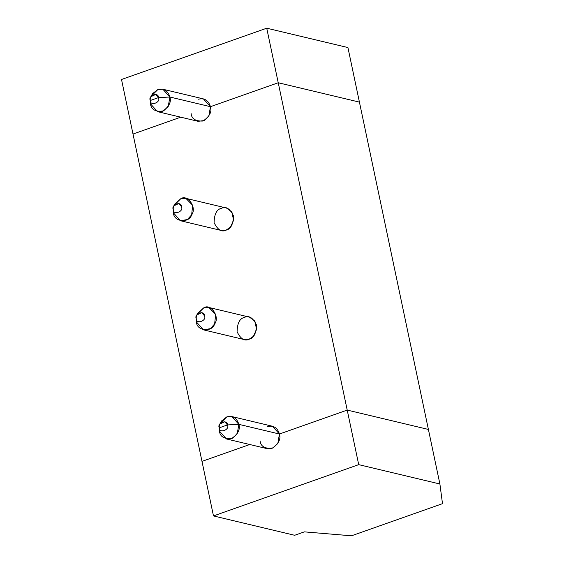 <?xml version="1.0" encoding="UTF-8"?>
<svg xmlns="http://www.w3.org/2000/svg" width="564" height="564" viewBox="0 0 564 564"><rect width="100%" height="100%" fill="white"/><g stroke="black" fill="none" stroke-linecap="round" stroke-linejoin="round"><path stroke-width="0.85" d="M201.982 461.373L249.746 444.51L201.982 461.373L213.481 515.933L121.507 79.489L266.737 28.2L347.925 47.552L266.737 28.2L121.507 79.489L133.005 134.042L180.762 117.178L133.005 134.042L180.762 117.178L133.005 134.042L201.982 461.373L249.746 444.51L201.982 461.373M226.495 438.968L267.089 448.641L273.131 447.894L277.819 443.48L279.441 434.019L238.847 424.347L237.225 433.801L232.537 438.221L226.495 438.968L219.481 431.185L219.276 427.822L227.454 424.939L238.847 424.347L279.441 434.019L347.212 410.084L428.4 429.444L439.899 483.997L442.493 503.666L439.899 483.997L358.711 464.644L213.481 515.933L294.669 535.285L213.481 515.933L358.711 464.644L347.212 410.084L279.441 434.019C281.076 438.982 278.616 443.762 272.059 448.352C264.608 448.711 260.61 446.216 260.074 440.858M294.669 535.285L304.349 531.866L351.492 535.8L442.493 503.666L351.492 535.8L304.349 531.866L294.669 535.285M198.479 99.201C204.464 97.833 208.461 100.329 210.464 106.688L278.235 82.753L359.423 102.112L428.4 429.444L347.212 410.084L358.711 464.644L439.899 483.997L359.423 102.112L278.235 82.753L210.464 106.688L203.449 98.904L162.855 89.232L169.87 97.015L210.464 106.688L169.87 97.015L158.477 97.607L150.292 100.498L150.503 103.854L150.179 99.539L150.856 96.712L155.826 94.407L158.477 97.607L169.87 97.015C167.868 90.649 163.87 88.153 157.885 89.521L162.855 89.232M267.456 426.532C273.441 425.164 277.439 427.66 279.441 434.019L238.847 424.347L227.454 424.939L219.276 427.822L227.454 424.939C227.757 418.946 216.668 422.866 219.276 427.822L219.481 431.185L219.163 426.87L219.833 424.043L224.803 421.731L227.454 424.939L219.276 427.822C218.973 433.815 230.063 429.895 227.454 424.939L238.847 424.347L227.454 424.939C230.063 429.895 218.973 433.815 219.276 427.822L219.481 431.185C220.016 436.536 224.014 439.032 231.466 438.672C238.022 434.083 240.483 429.31 238.847 424.347L279.441 434.019L272.426 426.236L231.832 416.556L238.847 424.347C236.845 417.98 232.847 415.485 226.862 416.852L231.832 416.556M278.235 82.753L266.737 28.2L278.235 82.753L359.423 102.112L347.925 47.552L359.423 102.112L278.235 82.753L210.464 106.688L278.235 82.753L347.212 410.084L278.235 82.753M151.293 96.035L157.885 89.521L152.675 93.553L151.293 96.035M157.511 111.637L198.105 121.316L204.154 120.569L208.835 116.149L210.464 106.688L169.87 97.015L168.241 106.469L163.56 110.889L157.511 111.637L150.503 103.854C151.039 109.204 155.037 111.7 162.481 111.341C169.045 106.751 171.505 101.978 169.87 97.015L158.477 97.607C161.085 102.563 149.996 106.483 150.292 100.498C149.996 106.483 161.085 102.563 158.477 97.607L150.292 100.498L150.503 103.854L150.292 100.498L158.477 97.607C158.78 91.615 147.683 95.535 150.292 100.498L158.477 97.607L169.87 97.015L210.464 106.688C212.099 111.651 209.639 116.431 203.075 121.02C195.63 121.38 191.633 118.884 191.097 113.526M279.441 434.019L347.212 410.084L428.4 429.444L347.212 410.084L279.441 434.019M221.476 208.306C225.917 206.071 229.915 208.567 233.454 215.8C233.242 224.359 230.782 229.132 226.072 230.133C221.624 232.368 217.633 229.872 214.087 222.639C214.306 214.08 216.766 209.307 221.476 208.306M244.466 317.419C248.914 315.184 252.905 317.68 256.444 324.913C256.232 333.465 253.772 338.245 249.062 339.239C244.621 341.481 240.624 338.978 237.084 331.752C237.296 323.193 239.756 318.413 244.466 317.419M180.508 220.743L221.102 230.422L226.072 230.133L230.331 227.271L233.574 220.369L231.91 211.993L226.446 208.017L185.852 198.338L192.655 205.296L191.647 214.842L187.368 219.551L180.508 220.743L173.493 212.959L173.261 209.456M174.283 205.148L180.882 198.634L185.852 198.338M173.176 208.652L173.493 212.959L173.176 208.652L173.853 205.825L178.816 203.512L181.474 206.713C184.083 211.676 172.986 215.596 173.289 209.604L173.493 212.959C173.585 221.948 189.102 223.555 191.647 214.842C197.132 207.961 187.932 194.108 180.882 198.634L174.826 204.013L173.853 205.825M173.289 209.604C172.986 215.596 184.083 211.676 181.474 206.713C181.77 200.728 170.68 204.64 173.289 209.604M203.498 329.855L244.092 339.535L249.062 339.239L253.321 336.377L256.571 329.482L254.9 321.106L249.436 317.123L208.842 307.45L215.645 314.402L214.644 323.947L210.358 328.657L203.498 329.855L196.491 322.072L196.251 318.561M197.28 314.254L203.872 307.74L208.842 307.45M196.166 317.765L196.491 322.072L196.166 317.765L196.843 314.938L201.813 312.625L204.464 315.826C207.073 320.789 195.976 324.702 196.279 318.716L196.491 322.072C196.582 331.061 212.092 332.661 214.644 323.947C220.129 317.074 210.922 303.221 203.872 307.74L197.823 313.126L196.843 314.938M196.279 318.716C195.976 324.702 207.073 320.789 204.464 315.826C204.767 309.833 193.671 313.753 196.279 318.716M220.27 423.367L226.862 416.852L221.659 420.885L220.27 423.367M150.179 99.539L150.235 101.598M150.856 96.712L151.836 94.907M219.163 426.87L219.22 428.929M219.833 424.043L220.813 422.239"/></g></svg>
